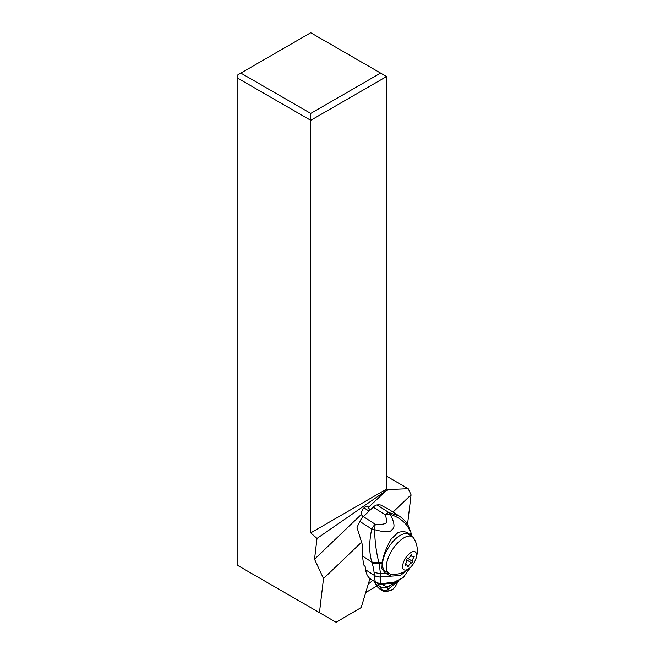 <?xml version="1.0" encoding="UTF-8"?>
<svg xmlns="http://www.w3.org/2000/svg" width="655" height="655" viewBox="0 0 655 655"><rect width="100%" height="100%" fill="white"/><g stroke="black" fill="none" stroke-linecap="round" stroke-linejoin="round"><path stroke-width="0.98" d="M363.075 516.861L361.273 514.502L314.531 559.206L323.513 578.57L319.452 612.63L237.871 565.527L237.871 74.817L310.732 32.75L380.604 73.09L310.732 113.43L240.86 73.09M237.871 78.264L310.732 120.324L310.732 113.43M314.531 559.206L317.004 538.435L386.303 490.57L368.364 507.461A5.436 2.473 122.4 0 0 367.717 506.274A5.436 2.473 122.4 0 0 365.596 506.544A5.436 2.473 122.4 0 0 361.241 514.265L361.273 514.502M393.041 512.087L411.062 494.852L408.204 488.704L389.455 489.531L386.573 489.089L310.732 532.875L317.004 538.435M310.732 532.875L310.732 120.324L386.573 76.537L380.604 73.09M323.513 578.57L361.404 542.332M368.388 507.699L370.19 510.057M389.455 489.531L386.303 490.57M386.573 489.089L386.573 76.537M386.573 476.21L408.204 488.704M407.533 524.458L411.062 494.852M369.944 578.545L361.183 607.545L336.113 622.25L319.452 612.63M412.331 536.773L408.556 534.374A21.746 9.899 122.4 0 0 395.096 539.319A21.746 9.899 122.4 0 0 385.222 571.078L388.988 573.477A21.746 9.899 -57.6 0 1 398.87 541.718A21.746 9.899 -57.6 0 1 412.331 536.773A21.746 9.899 -57.6 0 1 413.87 538.369A23.645 23.645 0 0 1 410.022 567.779A23.645 10.021 -133.7 0 0 410.456 567.304A10.554 4.806 -57.6 0 1 402.669 567.402A10.554 4.806 -57.6 0 1 408.712 554.286A10.554 4.806 -57.6 0 1 416.49 554.187A10.554 4.806 -57.6 0 1 410.456 567.304M410.022 567.779A23.645 23.645 0 0 1 391.092 574.189A21.746 9.899 -57.6 0 1 388.988 573.477M406.567 560.172A3.553 1.613 -57.6 0 1 405.347 564.217A0.958 0.434 122.4 0 0 405.093 565.404A0.958 0.434 122.4 0 0 405.494 565.339A3.553 1.613 -57.6 0 1 406.968 565.109A3.553 1.613 -57.6 0 1 407.402 566.395A0.958 0.434 122.4 0 0 407.516 566.739A0.958 0.434 122.4 0 0 408.507 565.969A3.553 1.613 -57.6 0 1 409.997 563.906A3.553 1.613 -57.6 0 1 411.635 562.981A0.958 0.434 122.4 0 0 412.38 562.35A0.958 0.434 122.4 0 0 412.601 561.425A3.553 1.613 -57.6 0 1 413.821 557.38A0.958 0.434 122.4 0 0 414.066 556.185A0.958 0.434 122.4 0 0 413.673 556.251A3.553 1.613 -57.6 0 1 412.191 556.488A3.553 1.613 -57.6 0 1 411.766 555.194A0.958 0.434 122.4 0 0 411.651 554.85A0.958 0.434 122.4 0 0 411.053 555.063A0.958 0.434 122.4 0 0 410.652 555.628A3.553 1.613 -57.6 0 1 407.525 558.617A0.958 0.434 122.4 0 0 407.082 558.862A0.958 0.434 122.4 0 0 406.567 560.172M380.882 589.066A7.213 6.362 -18.5 0 0 387.613 589.68L386.073 591.67L382.716 590.867L379.351 586.299L375.421 583.785A63.338 28.55 122.6 0 0 380.375 589.369L383.306 591.187M386.123 591.661L392.697 589.394L394.949 587.216L398.576 580.723M374.668 581.615A50.672 22.843 -57.4 0 1 375.413 582.401L374.472 582.221A50.672 22.843 -57.4 0 1 375.421 583.785M374.472 582.221L374.881 581.828M377.648 583.277L379.351 586.299C381.693 587.748 384.256 588.084 387.04 587.289L386.958 587.183A8.171 7.377 168.5 0 1 379.319 586.2M379.302 586.135A8.188 7.41 -12.4 0 0 386.9 587.109L382.487 584.53L378.59 583.793M395.636 582.066L381.693 584.309L392.271 583.163M379.008 583.933L381.693 584.309L379.048 583.941L381.57 584.285L395.98 581.935L392.181 583.187M403.234 577.481L394.302 582.123L380.784 583.769L381.546 584.276M376.011 582.393L380.784 583.769L380.473 576.99A8.45 6.943 178.8 0 1 374.283 575.36C374.439 578.995 375.02 581.337 376.011 582.393L377.935 583.515M408.581 569.048L400.467 575.45L380.473 576.94A8.45 6.935 178.6 0 1 374.283 575.319A21.852 9.26 46.3 0 1 374.283 575.36L365.711 569.866A42.231 19.036 122.6 0 0 370.591 579.004L376.486 582.778M365.711 569.866L365.375 567.279A2.112 0.892 -133.7 0 0 363.623 564.97L362.469 555.899A42.231 19.036 122.6 0 1 362.854 546.303L357.04 527.57A42.231 19.036 122.6 0 1 359.824 521.413L371.729 529.035A8.45 3.807 -57.4 0 1 375.225 524.246L374.521 529.649C374.914 541.816 376.33 552.615 378.762 562.047L378.868 562.473A8.45 5.739 162 0 1 371.884 562.195A31.162 13.206 46.3 0 1 372.163 563.079A81.777 34.649 46.3 0 1 374.062 572.404A60.899 25.799 46.3 0 1 374.283 575.319L374.283 575.327A8.45 6.935 -1.3 0 0 380.473 576.957L380.506 573.731L385.476 573.289L390.765 575.77M377.043 504.948L388.964 512.578A8.45 5.592 -83.5 0 1 390.388 514.453L385.14 514.781A8.45 3.807 -57.4 0 1 388.964 512.578L399.083 515.96L388.931 509.459L380.629 505.013A42.231 19.036 122.6 0 0 377.043 504.948A8.45 3.807 122.6 0 0 373.227 507.15L363.32 516.623A8.45 3.807 122.6 0 0 359.824 521.413M378.762 562.047A8.45 5.666 161.3 0 1 371.778 561.851C369.06 552.648 369.043 541.71 371.729 529.035A8.45 0.491 -168.8 0 0 374.521 529.649C384.772 532.441 390.593 532.45 391.96 529.674C395.121 527.995 394.597 522.919 390.388 514.453C400.426 517.728 407.082 523.525 410.349 531.844L408.54 526.219C406.28 521.961 403.128 518.547 399.091 515.96L399.329 516.115M410.349 531.844L410.145 530.075M411.692 536.363L410.783 533.129L410.644 535.757C408.04 531.844 403.848 530.755 398.068 532.49L391.272 538.975C386.589 547.064 383.568 554.777 382.217 562.129L381.873 568.818L385.476 573.289M388.644 573.256A23.228 10.472 -57.4 0 1 385.05 572.961M382.078 563.267L379.106 563.57L380.506 573.731L374.062 572.404M372.163 563.079L379.106 563.57L378.868 562.473L382.217 562.129M398.51 580.756L387.613 589.68L387.089 587.363A8.114 7.279 170.5 0 1 379.384 586.389M396.897 581.542L387.04 587.289M396.75 581.607L386.958 587.183L396.693 581.632M365.703 592.578L376.83 586.045M368.339 583.859A16.678 7.59 122.4 0 0 372.67 580.33M368.364 507.461L366.374 506.192M405.494 565.339L404.986 565.019M411.283 554.891L411.766 555.194M412.609 556.611L413.821 557.38M407.991 558.494L412.601 561.425M406.558 559.747L411.635 562.981M405.47 564.037L408.507 565.969M395.98 581.935L402.907 577.767L393.843 582.328L380.842 583.842L376.109 582.491M373.227 507.15L385.14 514.781C386.696 518.809 386.941 521.617 385.877 523.206C383.895 524.295 380.342 524.639 375.225 524.246L363.32 516.623M390.798 575.778L380.473 576.957M362.469 555.899L371.884 562.195M410.636 531.533L410.931 532.564A8.45 6.018 -15.4 0 1 411.07 534.079L410.963 536.429M396.963 581.517L387.138 587.437A8.097 7.262 170.2 0 1 379.425 586.487M410.701 555.538L412.191 556.488M405.412 564.119L406.968 565.109M386.073 591.67L391.354 590.245M376.469 582.762L379.048 583.941M403.562 577.186L410.055 567.754M410.931 532.564L411.897 536.494M369.068 511.129L363.992 507.879M385.901 591.686L383.322 591.195"/></g></svg>
